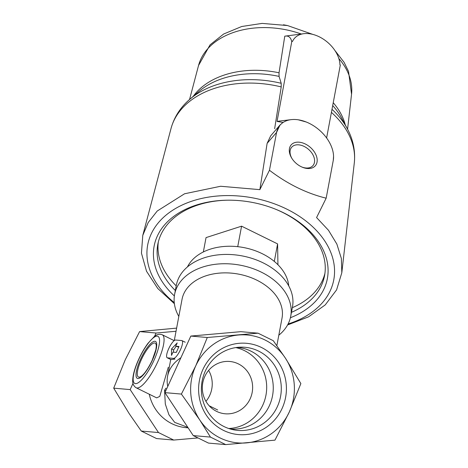 <?xml version="1.0" encoding="UTF-8"?>
<svg xmlns="http://www.w3.org/2000/svg" width="468" height="468" viewBox="0 0 468 468"><rect width="100%" height="100%" fill="white"/><g stroke="black" fill="none" stroke-linecap="round" stroke-linejoin="round"><path stroke-width="0.7" d="M208.634 370.393A26.255 25.149 -85 0 1 205.932 401.339M250.164 398.8A26.255 25.149 95 0 0 229.765 361.477A26.255 25.149 95 0 0 204.797 376.465A26.255 25.149 95 0 0 225.196 413.788A26.255 25.149 95 0 0 250.164 398.8M202.919 369.451A45.829 43.898 -85 0 1 278.747 362.788A45.829 43.898 -85 0 1 245.87 434.596A45.829 43.898 -85 0 1 202.919 369.451M199.696 419.854A54.153 51.866 95 0 0 246.484 442.886A54.153 51.866 95 0 0 289.3 411.98A54.153 51.866 95 0 0 285.328 358.038A54.153 51.866 95 0 0 238.545 335A54.153 51.866 95 0 0 195.723 365.912A54.153 51.866 95 0 0 199.696 419.854L210.448 437.089L225.693 444.6L274.968 440.142L289.3 411.98L300.865 383.579L285.328 358.038L273.271 340.686L258.02 333.175L207.289 337.504L195.723 365.912L181.391 394.074L199.696 419.854M180.905 357.739A50.872 35.223 -169.4 0 0 167.573 376.26A50.872 35.223 -169.4 0 0 167.772 386.422M276.845 345.659L282.023 318.129A50.872 35.223 -169.4 0 0 238.534 274.113A50.872 35.223 -169.4 0 0 182.034 299.333L174.283 340.558M167.175 357.763L170.814 359.553L174.985 359.073L173.558 358.371A9.846 2.65 -63.8 0 0 180.239 350.175A9.846 2.65 -63.8 0 0 181.982 340.634A9.846 2.65 -63.8 0 0 181.713 340.558L175.605 340.025A9.846 2.65 -63.8 0 0 168.925 348.221A9.846 2.65 -63.8 0 0 167.175 357.763A9.846 2.65 -63.8 0 0 167.45 357.839L173.558 358.371M165.947 388.183L164.56 390.259L165.315 404.083L168.96 414.806L174.704 422.393L187.82 427.36M149.251 394.214A43.483 41.652 95 0 0 186.118 427.67L188.142 427.846M168.304 367.245L159.769 396.396L156.669 397.864L136.165 387.773A29.537 7.956 -63.8 0 0 157.669 362.01A29.537 7.956 -63.8 0 0 162.261 334.772C159.453 333.783 156.815 334.357 154.346 336.504L148.011 343.272C143.933 348.789 140.377 355.171 137.329 362.419C134.351 369.603 132.813 375.611 132.713 380.437C132.526 383.725 133.678 386.17 136.165 387.773M278.811 335.205A59.073 40.903 -169.4 0 0 290.716 316.286A59.073 40.903 -169.4 0 0 261.337 272.154A59.073 40.903 -169.4 0 0 174.599 294.46A59.073 40.903 -169.4 0 0 178.823 316.415M290.716 316.286L292.465 306.973A59.073 40.903 -169.4 0 0 263.086 262.84A59.073 40.903 -169.4 0 0 176.348 285.152L174.599 294.46M326.605 137.966L340.324 64.97L339.949 64.841A27.899 18.673 40.8 0 0 339.943 64.812A27.899 18.673 40.8 0 0 303.878 33.673L284.766 36.182L279.033 72.792L279.063 76.401L281.204 83.298A91.599 63.426 -169.4 0 0 190.014 99.105L199.099 91.336A83.023 57.488 -169.4 0 1 279.063 76.401M274.652 128.712L281.221 86.919L281.204 83.298M174.377 303.703L157.757 288.481L146.525 271.241L141.447 253.165L142.781 235.381L148.216 222.493L157.219 211.027L184.562 193.775L220.627 186.264L259.863 189.645L269.457 170.264C287.504 184 306.405 193.307 326.167 198.186L316.579 217.567L328.483 230.274L336.866 244.091L341.371 258.494L341.81 272.786L336.591 289.879L325.242 304.896L308.535 316.848L287.568 324.973M270.697 135.814L267.123 143.36L259.863 189.645M333.561 156.289L333.274 160.349A32.819 21.967 40.8 0 0 333.561 156.289A32.819 21.967 40.8 0 0 291.131 119.65A32.819 21.967 40.8 0 0 276.57 132.426L279.975 125.061L282.976 122.429L277.044 121.44L291.757 41.658C290.751 37.259 288.417 35.439 284.766 36.182M277.044 121.44A42.295 28.308 -139.2 0 1 279.191 121.095L291.131 119.65M269.457 170.264L276.565 132.426L267.123 143.36M326.167 198.186L333.274 160.349M306.259 122.013L298.338 119.814M303.878 33.673A27.899 18.673 40.8 0 0 292.477 41.471L292.12 41.237M305.364 144.027A15.965 10.682 40.8 0 0 291.435 144.606A15.965 10.682 40.8 0 0 291.704 158.102A15.965 10.682 40.8 0 0 302.188 167.158A15.965 10.682 40.8 0 0 317.105 161.688A15.965 10.682 40.8 0 0 305.364 144.027M174.248 302.58A94.665 65.549 10.6 0 1 180.426 205.861A94.665 65.549 10.6 0 1 317.45 231.613A94.665 65.549 10.6 0 1 288.095 323.973M158.313 242.009A84.837 58.74 -169.4 0 0 176.214 285.86M292.33 307.687A84.837 58.74 -169.4 0 0 324.932 273.324M277.939 264.742L277.6 243.904L241.582 226.173L206.043 237.604L203.352 251.948M291.459 312.337A84.837 58.74 -169.4 0 0 324.564 275.664A84.837 58.74 -169.4 0 0 282.379 212.285A84.837 58.74 -169.4 0 0 275.471 209.173M227.694 200.193A84.837 58.74 -169.4 0 0 157.81 244.319A84.837 58.74 -169.4 0 0 175.342 290.517M290.4 317.743A88.119 61.015 -169.4 0 0 283.532 212.764A88.119 61.015 -169.4 0 0 275.909 209.348A88.119 61.015 -169.4 0 0 227.22 200.199A88.119 61.015 -169.4 0 0 158.833 233.099A88.119 61.015 -169.4 0 0 174.365 295.934M301.778 166.977A14.058 9.407 40.8 0 0 312.952 165.602A14.058 9.407 40.8 0 0 304.182 146.449A14.058 9.407 40.8 0 0 291.675 147.233A14.058 9.407 40.8 0 0 291.944 158.488M288.75 285.936A52.51 36.358 -169.4 0 0 262.308 253.732A52.51 36.358 -169.4 0 0 187.452 266.895M237.726 246.671L241.582 226.173M274.306 261.425L277.6 243.904M258.02 333.175L240.827 331.672L190.827 336.065L164.923 392.634L193.249 435.591L208.5 443.097L225.693 444.6M190.827 336.065L207.289 337.504M164.923 392.634L181.391 394.074M193.249 435.591L210.448 437.089M176.026 331.274L156.06 333.029L154.539 336.357M133.011 383.386L130.162 389.598L158.488 432.549L173.739 440.06L197.999 437.931M156.06 333.029L139.599 331.59L125.26 359.752L113.701 388.159L129.232 413.694L141.289 431.051L156.54 438.557L173.739 440.06M130.162 389.598L113.701 388.159M158.488 432.549L141.289 431.051M176.623 328.115L139.599 331.59M171.528 348.929L171.493 355.411L172.984 352.147L176.272 352.433L178.992 346.495L175.705 346.209L177.202 342.939L171.528 348.929L173.622 349.965L173.447 352.188M178.712 347.116L175.705 346.209M176.079 346.39L173.622 349.965M164.56 390.259L165.748 390.844M205.294 371.101A41.71 39.95 -85 0 1 240.804 347.151A41.71 39.95 -85 0 1 281.133 392.319A41.71 39.95 -85 0 1 233.579 429.805A41.71 39.95 -85 0 1 205.294 371.101M237.153 347.408A40.915 39.189 -85 0 1 237.621 347.443A40.915 39.189 -85 0 1 273.101 391.617A40.915 39.189 -85 0 1 230.496 428.969A40.915 39.189 -85 0 1 230.034 428.928M235.784 347.589A40.915 39.189 -85 0 1 266.526 391.043A40.915 39.189 -85 0 1 228.717 428.507M331.414 112.378A93.354 64.642 -169.4 0 1 354.299 162.911C355.522 151.07 353.182 139.657 347.285 128.659L341.64 118.129A83.023 57.488 -169.4 0 0 332.695 105.563M279.033 72.792A81.268 56.271 -169.4 0 0 193.22 96.361M345.29 124.944A81.268 56.271 -169.4 0 0 333.234 102.703M347.285 128.659A91.599 63.426 -169.4 0 0 331.987 109.319M281.221 86.919A93.354 64.642 -169.4 0 0 171.036 128.466C174.201 116.994 180.525 107.207 190.014 99.105M301.234 33.989A77.94 53.966 -169.4 0 0 198.543 65.473L189.552 99.503M334.907 50.485L344.091 62.326L348.525 71.393L351.544 94.232A77.94 53.966 -169.4 0 0 338.838 58.529M156.3 346.104A18.913 5.095 -63.8 0 0 142.213 357.827A18.913 5.095 -63.8 0 0 141.517 376.137C144.787 373.522 148.327 368.281 152.123 360.418L155.885 349.614L156.3 346.104M152.275 360.389A20.604 5.552 -63.8 0 0 150.819 343.477A20.604 5.552 -63.8 0 0 136.036 375.757A20.604 5.552 -63.8 0 0 152.275 360.389M153.89 360.53A26.255 7.073 -63.8 0 0 152.036 338.978A26.255 7.073 -63.8 0 0 133.199 380.115A26.255 7.073 -63.8 0 0 153.89 360.53M167.45 357.839L170.879 359.529M170.721 359.506L167.573 376.26M171.036 128.466L142.781 235.381M354.299 162.911L341.81 272.786M351.544 94.232L347.572 129.203M283.438 24.781L287.217 25.488M198.543 65.473L210.033 44.875L223.622 34.035L241.71 26.506L262.109 23.4L287.527 25.553L312.683 34.351M270.691 135.808L279.87 125.184M174.172 340.64L162.261 334.772M181.982 340.634L185.234 342.231M209.184 405.785L217.661 409.962"/></g></svg>
